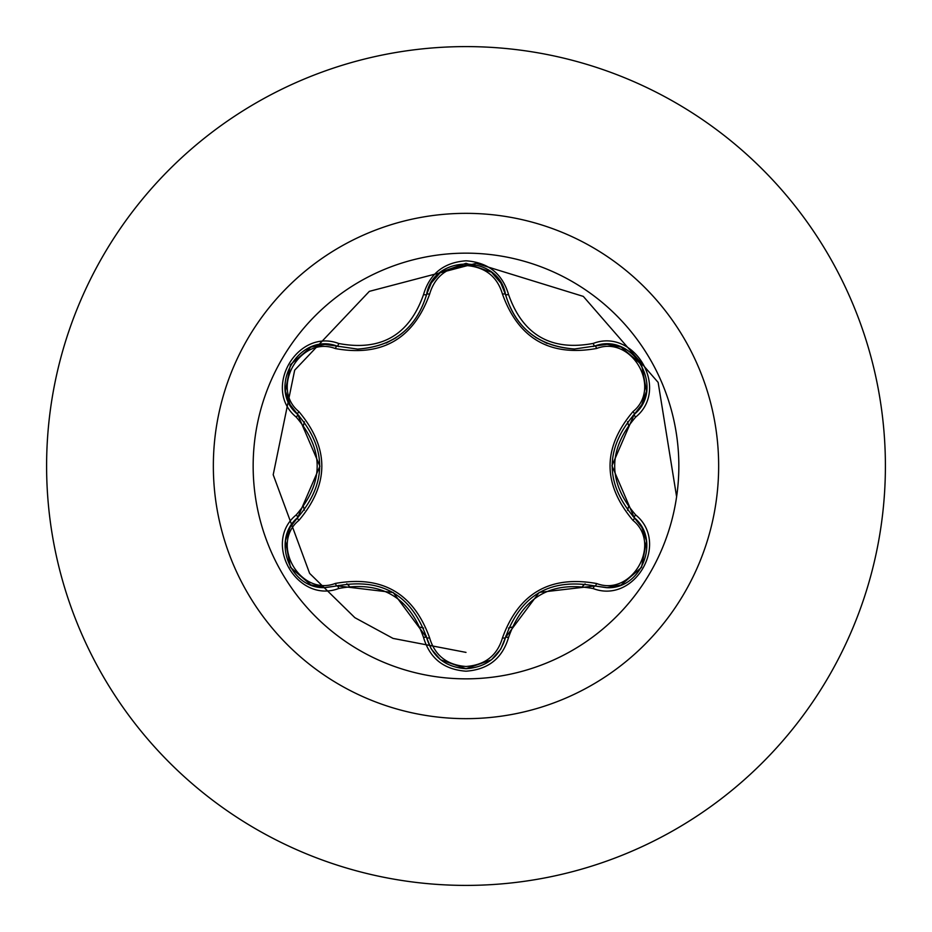 <?xml version="1.0" encoding="UTF-8"?>
<svg xmlns="http://www.w3.org/2000/svg" width="932" height="932" viewBox="0 0 932 932"><rect width="100%" height="100%" fill="white"/><g stroke="black" fill="none" stroke-linecap="round" stroke-linejoin="round"><path stroke-width="1.4" d="M466 678.846A212.845 212.845 0 0 1 253.155 466A212.845 212.845 0 0 1 466 253.155A212.845 212.845 0 0 1 678.846 466A212.845 212.845 0 0 1 466 678.846M593.23 588.581C551.022 580.706 522.794 597.004 508.546 637.476C502.371 658.365 488.182 669.595 466 671.191C443.842 669.56 429.687 658.307 423.536 637.43C409.264 596.864 381.002 580.554 338.77 588.488C297.285 604.297 261.845 542.902 296.225 514.895C324.161 482.275 324.161 449.678 296.225 417.105C261.822 389.04 297.343 327.691 338.77 343.512C381.037 351.434 409.299 335.112 423.536 294.57C429.687 273.693 443.842 262.44 466 260.809C488.182 262.393 502.36 273.635 508.546 294.524C522.829 335.019 551.057 351.317 593.23 343.419C634.739 327.656 670.108 389.087 635.694 417.058C607.699 449.702 607.699 482.333 635.694 514.942C670.131 542.972 634.68 604.355 593.23 588.581A3.355 0.781 -73.4 0 1 594.814 585.972L539.232 592.403L505.493 637.546A3.355 1.048 13.4 0 1 502.465 637.896C518.635 593.265 550.031 575.149 596.631 583.525C631.721 596.981 662.233 543.973 633.014 520.417C602.398 484.069 602.398 447.779 633.014 411.583C662.244 387.957 631.651 334.996 596.631 348.475C549.903 356.781 518.507 338.654 502.465 294.104C497.257 276.489 485.094 266.948 466 265.504C446.941 266.983 434.813 276.536 429.617 294.151C413.447 338.84 382.027 356.991 335.357 348.568C300.29 335.066 269.721 388.038 298.904 411.629C329.462 447.954 329.462 484.197 298.904 520.371C269.709 544.02 300.36 596.946 335.357 583.432C382.155 575.091 413.575 593.23 429.617 637.849C434.801 655.464 446.929 665.005 466 666.497C485.083 665.052 497.245 655.522 502.465 637.896M335.357 348.568A3.355 1.048 106.7 0 1 337.174 346.122L357.55 349.104L337.174 346.122C298.869 331.547 265.923 388.446 297.692 414.425A3.355 1.048 133.4 0 1 298.904 411.629M502.465 294.104A3.355 1.048 166.6 0 1 505.482 294.442C515.524 328.087 538.533 346.261 574.508 348.999C538.824 346.553 515.815 328.379 505.493 294.454C498.911 254.005 433.159 253.993 426.588 294.5C416.348 328.413 393.327 346.611 357.55 349.104C393.455 346.448 416.464 328.25 426.588 294.5A3.355 0.781 -166.7 0 1 423.536 294.57M296.225 514.895A3.355 0.781 46.6 0 1 297.692 517.575L319.921 466.221L297.692 414.425C326.992 448.793 326.992 483.172 297.692 517.575C270.816 539.64 290.248 589.805 325.536 587.591L337.174 585.879C381.642 577.642 411.455 594.861 426.588 637.5C432.32 656.804 445.461 667.207 466.047 668.71C486.609 667.207 499.762 656.815 505.493 637.546C520.592 594.989 550.369 577.805 594.814 585.972L606.417 587.661C641.694 589.898 661.172 539.698 634.226 517.621C604.868 483.23 604.868 448.816 634.226 414.379L611.951 465.779L634.226 517.621A3.355 0.781 -46.7 0 1 635.694 514.942M466 46.6A419.4 419.4 0 0 1 885.4 466A419.4 419.4 0 0 1 466 885.4A419.4 419.4 0 0 1 46.6 466A419.4 419.4 0 0 1 466 46.6A419.4 419.4 0 0 0 46.6 466A419.4 419.4 0 0 0 466 885.4M304.403 421.788A167.539 167.539 0 0 0 303.506 425.202M303.506 506.798A167.539 167.539 0 0 0 304.403 510.212M346.82 583.747A167.539 167.539 0 0 0 349.325 586.24M420.204 627.154A167.539 167.539 0 0 0 423.617 628.086M676.609 496.756L658.143 382.411L583.316 296.399L476.101 263.337L369.34 291.355L294.675 370.179L273.204 474.749L309.634 573.39L354.871 617.683L393.048 638.408L466 652.388M508.511 628.052A167.539 167.539 0 0 0 511.913 627.12A167.539 167.539 0 0 1 508.511 628.052M582.582 586.321A167.539 167.539 0 0 0 585.086 583.84A167.539 167.539 0 0 1 582.582 586.321M627.562 510.328A167.539 167.539 0 0 0 628.459 506.926A167.539 167.539 0 0 1 627.562 510.328M628.459 425.074A167.539 167.539 0 0 0 627.562 421.66A167.539 167.539 0 0 1 628.459 425.074M285.541 540.409L290.132 527.302L297.692 517.575A3.355 1.048 -133.4 0 0 298.904 520.371M423.536 637.43A3.355 0.781 -13.3 0 1 426.588 637.5L393.211 592.507L337.174 585.879A3.355 1.048 73.3 0 1 335.357 583.432M440.265 659.46L431.236 648.94L426.588 637.5A3.355 1.048 166.7 0 0 429.617 637.849M620.677 585.075L607.023 587.649L594.814 585.972A3.355 1.048 106.6 0 0 596.631 583.525M633.014 520.417A3.355 1.048 133.3 0 0 634.226 517.621L641.845 527.419L646.435 540.63M633.014 411.583A3.355 1.048 -133.3 0 1 634.226 414.379C666.007 388.493 633.201 331.501 594.814 346.028L574.508 348.999L594.814 346.028A3.355 0.781 -106.6 0 1 593.23 343.419M596.631 348.475A3.355 1.048 73.4 0 0 594.814 346.028L607.093 344.351L620.84 346.984M429.617 294.151A3.355 1.048 13.3 0 0 426.588 294.5L431.271 283.002L440.417 272.424M338.77 588.488A3.355 0.781 -106.7 0 0 337.174 585.879L324.884 587.579L311.148 584.947M508.546 637.476A3.355 0.781 -166.6 0 0 505.493 637.546L500.81 649.022L491.642 659.6M646.412 391.557L641.81 404.639L634.226 414.379A3.355 0.781 46.7 0 0 635.694 417.058M491.781 272.517L500.845 283.037L505.493 294.454A3.355 0.781 -13.4 0 0 508.546 294.524M311.323 346.984L324.953 344.421L337.174 346.122A3.355 0.781 -73.3 0 0 338.77 343.512M296.225 417.105A3.355 0.781 -46.6 0 0 297.692 414.425L290.097 404.639L285.507 391.405M466 213.346A252.654 252.654 0 0 1 718.654 466A252.654 252.654 0 0 1 466 718.654A252.654 252.654 0 0 1 213.346 466A252.654 252.654 0 0 1 466 213.346M535.609 337.372L547.084 343.454M386.174 343.046L396.053 337.745M310.764 584.807L290.423 567.32L285.448 540.968M426.588 637.5L426.145 635.741M337.174 585.879L338.91 585.389M491.327 659.868L466 668.71L440.708 659.821M594.814 585.972L593.987 585.727M505.493 637.546L505.925 635.799M646.505 541.038L641.531 567.39L621.201 584.877M634.226 517.621L632.944 516.375M634.226 414.379L632.921 415.637M621.225 347.135L641.554 364.645L646.493 390.997M594.814 346.028L593.09 346.518M505.493 294.454L505.692 295.304M440.731 272.167L466.047 263.29L491.35 272.156M426.588 294.5L426.157 296.236M337.174 346.122L338.922 346.622M285.448 390.997L290.446 364.645L310.799 347.193M297.692 517.575L298.322 516.969M297.692 414.425L298.986 415.672"/></g></svg>
